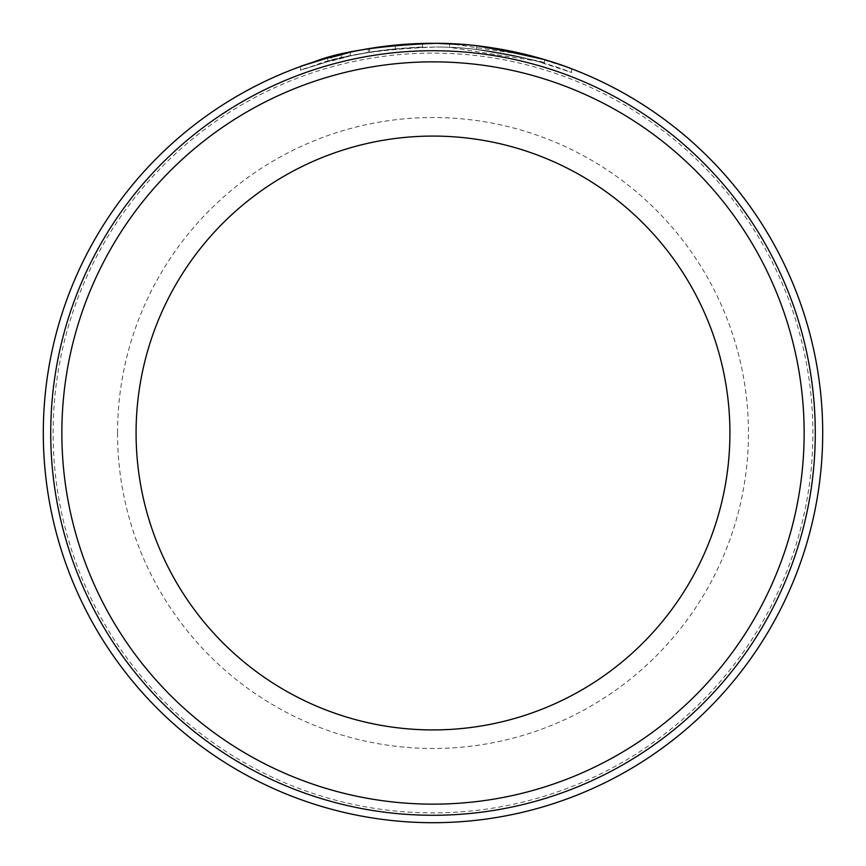 <?xml version="1.0" encoding="UTF-8"?>
<svg xmlns="http://www.w3.org/2000/svg" width="866" height="866" viewBox="0 0 866 866"><rect width="100%" height="100%" fill="white"/><g stroke="black" fill="none" stroke-linecap="round" stroke-linejoin="round"><path stroke-width="0.65" stroke-dasharray="4.33 3.25" d="M336.95 55.327L327.662 57.806L327.651 61.518L350.427 55.857L331.137 60.555C297.623 71.066 291.82 72.776 313.752 65.708C339.407 55.392 380.174 49.167 436.063 47.024C349.344 48.16 293.985 72.343 350.427 55.857L350.427 52.144L331.137 56.853L301.541 66.141M571.571 68.771L571.571 72.484L536.455 60.999L449.616 47.37A389.7 389.7 0 0 1 476.711 49.47C527.362 58.466 549.282 62.872 542.473 62.709C533.543 59.862 486.952 46.948 436.063 47.024C506.881 46.742 569.07 71.326 571.408 72.419C576.096 74.465 519.632 49.871 449.616 47.37L449.616 43.657L529.916 55.543L570.207 68.252M368.31 52.415A389.7 389.7 0 0 0 341.204 57.979C343.726 56.896 357.268 54.363 381.863 50.38L368.31 52.415L368.31 48.712L381.863 46.667C357.268 50.65 343.715 53.183 341.204 54.266A389.7 389.7 0 0 1 368.31 48.712M422.511 47.154L422.511 43.441C420.032 43.051 406.479 44.123 381.863 46.667L395.405 45.119L369.587 48.496L350.308 52.177C371.178 47.381 395.242 44.469 422.511 43.441L422.511 47.154C395.405 48.16 371.341 51.072 350.308 55.889L369.587 52.209L395.405 48.832L395.405 45.119L395.405 48.832L381.863 50.38C406.468 47.836 420.021 46.764 422.511 47.154M53.118 433A379.882 379.882 0 0 1 433 53.118A379.882 379.882 0 0 1 812.882 433A379.882 379.882 0 0 1 433 812.882A379.882 379.882 0 0 1 53.118 433M822.7 433A389.7 389.7 0 0 0 433 43.3A389.7 389.7 0 0 0 43.3 433A389.7 389.7 0 0 0 433 822.7A389.7 389.7 0 0 0 822.7 433M117.527 433A315.473 315.473 0 0 0 433 748.473A315.473 315.473 0 0 0 748.473 433A315.473 315.473 0 0 0 433 117.527A315.473 315.473 0 0 0 117.527 433M729.919 433A296.919 296.919 0 0 1 433 729.919A296.919 296.919 0 0 1 136.081 433A296.919 296.919 0 0 1 433 136.081A296.919 296.919 0 0 1 729.919 433M467.261 44.805L488.868 47.327M476.711 49.47L476.711 45.757L476.711 49.47L525.857 58.238L544.476 63.294L544.476 59.581L542.82 59.094M531.821 56.041L530.955 55.814M476.711 45.757A389.7 389.7 0 0 0 449.616 43.657L449.616 47.37M369.587 52.209L369.587 48.496M350.308 55.889L350.308 52.177M341.204 57.979L341.204 54.266M300.545 66.498L300.545 70.211L331.137 60.555L331.137 56.853"/><path stroke-width="1.3" d="M449.616 43.657C519.784 46.19 576.063 70.752 571.408 68.706C569.059 67.602 506.772 43.019 436.063 43.311C349.377 44.437 293.975 68.63 350.427 52.144L336.95 55.327M570.207 68.252L571.571 68.771M815.274 433A382.274 382.274 0 0 0 433 50.726A382.274 382.274 0 0 0 50.726 433A382.274 382.274 0 0 0 433 815.274A382.274 382.274 0 0 0 815.274 433M43.3 433A389.7 389.7 0 0 1 433 43.3A389.7 389.7 0 0 1 822.7 433A389.7 389.7 0 0 1 433 822.7A389.7 389.7 0 0 1 43.3 433M729.919 433A296.919 296.919 0 0 0 433 136.081A296.919 296.919 0 0 0 136.081 433A296.919 296.919 0 0 0 433 729.919A296.919 296.919 0 0 0 729.919 433A296.919 296.919 0 0 1 433 729.919A296.919 296.919 0 0 1 136.081 433M436.063 43.311C380.109 45.465 339.331 51.7 313.73 61.995C291.831 69.064 297.633 67.353 331.137 56.853M300.545 66.498L301.541 66.141M436.193 43.311L467.261 44.805M488.868 47.327L544.476 59.581M542.82 59.094L531.821 56.041M530.955 55.814L476.711 45.757M61.854 433A371.146 371.146 0 0 1 433 61.854A371.146 371.146 0 0 1 804.146 433A371.146 371.146 0 0 1 433 804.146A371.146 371.146 0 0 1 61.854 433"/></g></svg>
